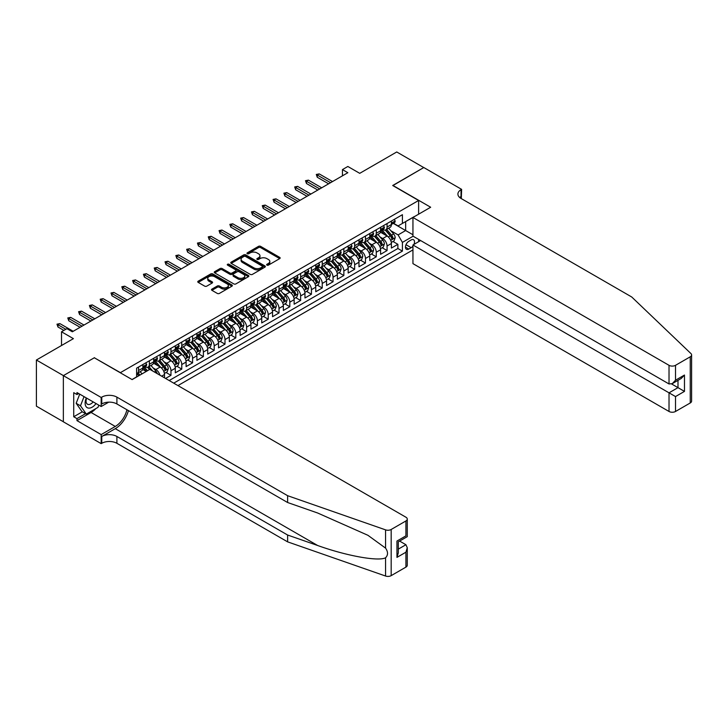 <?xml version="1.0" encoding="UTF-8"?>
<svg xmlns="http://www.w3.org/2000/svg" width="728" height="728" viewBox="0 0 728 728"><rect width="100%" height="100%" fill="white"/><g stroke="black" fill="none" stroke-linecap="round" stroke-linejoin="round"><path stroke-width="1.09" d="M266.949 265.119A1.046 0.61 0 0 0 268.441 265.119L279.707 258.613A1.502 0.864 0 0 0 280.144 258.003A1.502 0.864 0 0 0 279.707 257.384L260.615 246.364A1.502 0.864 0 0 0 258.495 246.364L247.229 252.871A1.046 0.61 0 0 0 248.712 253.726L250.168 252.889A4.796 2.776 0 0 1 256.957 252.889L258.549 253.808A4.796 2.776 0 0 1 259.951 255.765A4.796 2.776 0 0 1 258.549 257.721L257.093 258.567A1.046 0.61 0 0 0 258.577 259.423L260.033 258.586A4.796 2.776 0 0 1 266.821 258.586L268.414 259.496A4.796 2.776 0 0 1 269.815 261.461A4.796 2.776 0 0 1 268.414 263.418L266.949 264.264A1.046 0.61 0 0 0 266.949 265.119L266.949 264.264M211.939 289.107A1.502 0.864 0 0 0 211.493 289.717A1.502 0.864 0 0 0 211.939 290.326L217.29 293.42A1.502 0.864 0 0 0 219.41 293.42L231.923 286.195A1.502 0.864 0 0 0 232.369 285.585A1.502 0.864 0 0 0 231.923 284.976L212.84 273.946A1.502 0.864 0 0 0 210.72 273.946L198.198 281.172A1.502 0.864 0 0 0 197.761 281.791A1.502 0.864 0 0 0 198.198 282.4L204.668 286.131A1.502 0.864 0 0 0 206.788 286.131L212.148 283.046A1.502 0.864 0 0 0 212.585 282.428A1.502 0.864 0 0 0 212.148 281.818L208.936 279.971A4.013 2.321 0 0 1 207.762 278.333A4.013 2.321 0 0 1 210.237 276.185A4.013 2.321 0 0 1 214.614 276.695L227.181 283.947A4.013 2.321 0 0 1 228.355 285.585A4.013 2.321 0 0 1 225.88 287.724A4.013 2.321 0 0 1 221.503 287.223L219.41 286.013A1.502 0.864 0 0 0 217.29 286.013L211.939 289.107L211.939 290.326L217.29 287.26L217.29 286.013M94.476 357.858L120.411 372.645L418.618 200.473L392.692 185.504L423.751 167.567L396.742 151.97L359.732 173.337L347.848 166.475L342.451 169.597L347.848 172.709L72.327 331.786L66.921 328.665L61.525 331.786L61.525 345.509M94.476 357.675L63.409 375.612L36.4 360.014L73.41 338.647L61.525 331.786M250.277 274.383A1.502 0.864 0 0 0 252.398 274.383L264.91 267.158A1.502 0.864 0 0 0 265.347 266.539A1.502 0.864 0 0 0 264.91 265.929L245.818 254.909A1.502 0.864 0 0 0 243.698 254.909L231.186 262.135A1.502 0.864 0 0 0 230.749 262.744A1.502 0.864 0 0 0 231.186 263.354L250.277 274.383M227.946 265.347A1.046 0.61 0 0 1 229.011 265.493L229.011 264.246L248.421 275.448A1.502 0.864 0 0 1 248.858 276.067A1.502 0.864 0 0 1 248.421 276.676L235.908 283.902A1.502 0.864 0 0 1 233.779 283.902L214.696 272.882L214.696 271.653A1.502 0.864 0 0 0 214.25 272.263A1.502 0.864 0 0 0 214.696 272.882M214.696 271.653L220.047 268.559A1.502 0.864 0 0 1 222.167 268.559L229.912 273.036A1.502 0.864 0 0 0 232.032 273.036L235.59 270.98A1.502 0.864 0 0 0 236.027 270.37A1.502 0.864 0 0 0 235.59 269.76L227.527 265.101A1.046 0.61 0 0 1 229.011 264.246M63.354 421.74L36.4 406.179L36.4 360.014M165.575 378.451L170.971 375.329L166.057 372.49M163.937 361.725L166.648 363.29A6.115 3.531 60 0 1 170.971 370.77L175.293 368.277L175.293 372.836L181.782 369.087L176.868 366.248M174.747 355.482L177.459 357.048A6.115 3.531 60 0 1 181.782 364.537L186.104 362.044L186.104 366.594L192.583 362.853L187.669 360.014M185.549 349.249L188.261 350.814A6.115 3.531 60 0 1 192.583 358.294L196.906 355.801L196.906 360.36L203.385 356.611L198.471 353.772M196.351 343.006L199.072 344.572A6.115 3.531 60 0 1 203.385 352.061L207.708 349.567L207.708 354.117L214.196 350.377L209.282 347.538M207.162 336.773L209.873 338.338A6.115 3.531 60 0 1 214.196 345.818L218.518 343.325L218.518 347.884L224.998 344.135L220.084 341.296M217.963 330.53L220.675 332.095A6.115 3.531 60 0 1 224.998 339.585L229.32 337.091L229.32 341.641L235.808 337.901L230.885 335.062M228.765 324.297L231.486 325.862A6.115 3.531 60 0 1 235.808 333.342L240.122 330.849L240.122 335.408L246.61 331.659L241.696 328.819M239.576 318.054L242.287 319.619A6.115 3.531 60 0 1 246.61 327.109L250.933 324.615L250.933 329.165L257.412 325.425L252.498 322.586M250.377 311.821L253.089 313.386A6.115 3.531 60 0 1 257.412 320.866L261.734 318.373L261.734 322.932L268.223 319.183L263.299 316.343M261.188 305.578L263.9 307.143A6.115 3.531 60 0 1 268.223 314.632L272.545 312.139L272.545 316.689L279.024 312.949L274.11 310.11M271.99 299.344L274.702 300.91A6.115 3.531 60 0 1 279.024 308.39L283.347 305.897L283.347 310.456L289.826 306.706L284.912 303.867M282.792 293.102L285.503 294.667A6.115 3.531 60 0 1 289.826 302.156L294.148 299.663L294.148 304.213L300.637 300.473L295.714 297.634M293.602 286.868L296.314 288.434A6.115 3.531 60 0 1 300.637 295.914L304.959 293.42L304.959 297.979L311.438 294.23L306.524 291.391M304.404 280.626L307.116 282.191A6.115 3.531 60 0 1 311.438 289.68L315.761 287.187L315.761 291.737L322.24 287.997L317.326 285.158M315.206 274.392L317.918 275.957A6.115 3.531 60 0 1 322.24 283.438L326.563 280.944L326.563 285.503L333.051 281.754L328.128 278.915M326.017 268.15L328.728 269.715A6.115 3.531 60 0 1 333.051 277.204L337.373 274.711L337.373 279.261L343.853 275.521L338.939 272.681M336.818 261.916L339.53 263.481A6.115 3.531 60 0 1 343.853 270.962L348.175 268.468L348.175 273.027L354.654 269.278L349.74 266.439M347.62 255.674L350.332 257.239A6.115 3.531 60 0 1 354.654 264.728L358.977 262.235L358.977 266.785L365.465 263.045L360.542 260.205M358.431 249.44L361.143 251.005A6.115 3.531 60 0 1 365.465 258.486L369.788 255.992L369.788 260.542L376.267 256.802L371.353 253.963M369.233 243.198L371.944 244.763A6.115 3.531 60 0 1 376.267 252.252L380.589 249.759L380.589 254.309L387.069 250.569L387.069 246.009A6.115 3.531 -120 0 0 382.746 238.529L380.034 236.964M382.154 247.729L387.069 250.569M146.228 371.462L142.679 369.414M164.492 377.823L164.492 374.52A6.115 3.531 -120 0 0 160.169 367.03L153.49 363.172M159.914 375.184A6.115 3.531 60 0 0 155.847 369.524L153.135 367.959M175.293 368.277A6.115 3.531 -120 0 0 170.971 360.797L164.291 356.938M186.104 362.044A6.115 3.531 -120 0 0 181.782 354.554L175.093 350.696M196.906 355.801A6.115 3.531 -120 0 0 192.583 348.321L185.904 344.462M207.708 349.567A6.115 3.531 -120 0 0 203.385 342.078L196.706 338.22M218.518 343.325A6.115 3.531 -120 0 0 214.196 335.845L207.516 331.986M229.32 337.091A6.115 3.531 -120 0 0 224.998 329.602L218.318 325.744M240.122 330.849A6.115 3.531 -120 0 0 235.808 323.369L229.12 319.51M250.933 324.615A6.115 3.531 -120 0 0 246.61 317.126L239.931 313.267M261.734 318.373A6.115 3.531 -120 0 0 257.412 310.892L250.732 307.034M272.545 312.139A6.115 3.531 -120 0 0 268.223 304.65L261.534 300.791M283.347 305.897A6.115 3.531 -120 0 0 279.024 298.416L272.345 294.558M294.148 299.663A6.115 3.531 -120 0 0 289.826 292.174L283.147 288.315M304.959 293.42A6.115 3.531 -120 0 0 300.637 285.931L293.948 282.082M315.761 287.187A6.115 3.531 -120 0 0 311.438 279.698L304.759 275.839M326.563 280.944A6.115 3.531 -120 0 0 322.24 273.455L315.561 269.606M337.373 274.711A6.115 3.531 -120 0 0 333.051 267.221L326.362 263.363M348.175 268.468A6.115 3.531 -120 0 0 343.853 260.979L337.173 257.13M358.977 262.235A6.115 3.531 -120 0 0 354.654 254.745L347.975 250.887M369.788 255.992A6.115 3.531 -120 0 0 365.465 248.503L358.777 244.644M380.589 249.759A6.115 3.531 -120 0 0 376.267 242.269L369.587 238.411M413.932 244.417A4.741 2.739 120 0 0 413.531 239.73A4.741 2.739 120 0 0 411.165 239.958L408.79 241.332A4.741 2.739 120 0 0 405.696 245.509A4.741 2.739 120 0 0 406.424 249.304A4.741 2.739 120 0 0 408.79 249.067L411.165 247.693A4.741 2.739 120 0 0 412.949 246.073M177.941 385.594L412.949 249.913M418.618 200.473L418.618 214.196M418.618 239.403L418.618 241.705M173.728 383.156L402.411 251.124L402.411 242.397L398.098 234.907L390.845 230.721M132.023 379.543L136.618 376.886L136.618 368.15L402.411 214.696L402.411 223.432L414.305 216.689M413.113 236.218L402.411 242.397M144.99 366.748L145.045 366.785A6.115 3.531 60 0 0 148.102 367.085L152.425 364.591A6.115 3.531 -120 0 0 153.69 361.789L153.69 358.294M155.792 360.515L155.847 360.542A6.115 3.531 60 0 0 158.904 360.842L163.227 358.349A6.115 3.531 -120 0 0 164.492 355.555L164.492 352.061M166.594 354.272L166.648 354.309A6.115 3.531 60 0 0 169.706 354.609L174.028 352.115A6.115 3.531 -120 0 0 175.293 349.313L175.293 345.818M177.404 348.039L177.459 348.066A6.115 3.531 60 0 0 180.517 348.366L184.839 345.873A6.115 3.531 -120 0 0 186.104 343.079L186.104 339.585M188.206 341.796L188.261 341.832A6.115 3.531 60 0 0 191.318 342.133L195.641 339.639A6.115 3.531 -120 0 0 196.906 336.837L196.906 333.342M199.008 335.562L199.072 335.59A6.115 3.531 60 0 0 202.12 335.89L206.443 333.397A6.115 3.531 -120 0 0 207.708 330.603L207.708 327.109M209.819 329.32L209.873 329.356A6.115 3.531 60 0 0 212.931 329.657L217.253 327.163A6.115 3.531 -120 0 0 218.518 324.36L218.518 320.866M220.62 323.086L220.675 323.114A6.115 3.531 60 0 0 223.733 323.414L228.055 320.921A6.115 3.531 -120 0 0 229.32 318.127L229.32 314.632M231.422 316.844L231.486 316.88A6.115 3.531 60 0 0 234.534 317.18L238.857 314.687A6.115 3.531 -120 0 0 240.122 311.884L240.122 308.39M242.233 310.61L242.287 310.638A6.115 3.531 60 0 0 245.345 310.938L249.668 308.445A6.115 3.531 -120 0 0 250.933 305.651L250.933 302.156M253.035 304.368L253.089 304.404A6.115 3.531 60 0 0 256.147 304.704L260.469 302.211A6.115 3.531 -120 0 0 261.734 299.408L261.734 295.914M263.836 298.125L263.9 298.161A6.115 3.531 60 0 0 266.949 298.462L271.271 295.968A6.115 3.531 -120 0 0 272.545 293.175L272.545 289.68M274.647 291.892L274.702 291.928A6.115 3.531 60 0 0 277.759 292.228L282.082 289.735A6.115 3.531 -120 0 0 283.347 286.932L283.347 283.438M285.449 285.649L285.503 285.685A6.115 3.531 60 0 0 288.561 285.986L292.884 283.492A6.115 3.531 -120 0 0 294.148 280.699L294.148 277.204M296.251 279.416L296.314 279.452A6.115 3.531 60 0 0 299.372 279.752L303.685 277.259A6.115 3.531 -120 0 0 304.959 274.456L304.959 270.962M307.061 273.173L307.116 273.209A6.115 3.531 60 0 0 310.174 273.51L314.496 271.016A6.115 3.531 -120 0 0 315.761 268.223L315.761 264.728M317.863 266.939L317.918 266.976A6.115 3.531 60 0 0 320.975 267.276L325.298 264.783A6.115 3.531 -120 0 0 326.563 261.98L326.563 258.486M328.674 260.697L328.728 260.733A6.115 3.531 60 0 0 331.786 261.034L336.109 258.54A6.115 3.531 -120 0 0 337.373 255.746L337.373 252.252M339.476 254.463L339.53 254.5A6.115 3.531 60 0 0 342.588 254.8L346.91 252.307A6.115 3.531 -120 0 0 348.175 249.504L348.175 246.009M350.277 248.221L350.332 248.257A6.115 3.531 60 0 0 353.389 248.557L357.712 246.064A6.115 3.531 -120 0 0 358.977 243.27L358.977 239.776M361.088 241.987L361.143 242.014A6.115 3.531 60 0 0 364.2 242.324L368.523 239.831A6.115 3.531 -120 0 0 369.788 237.028L369.788 233.533M371.89 235.745L371.944 235.781A6.115 3.531 60 0 0 375.002 236.081L379.324 233.588A6.115 3.531 -120 0 0 380.589 230.794L380.589 227.3M169.196 380.535L397.879 248.503L397.879 244.326L391.391 248.066L391.391 243.516A6.115 3.531 -120 0 0 387.069 236.027L380.389 232.168M382.691 229.511L382.746 229.538A6.115 3.531 -120 0 0 385.804 229.848A6.115 3.531 -120 0 0 387.069 227.045L387.069 223.551M385.804 229.848L390.126 227.354A6.115 3.531 -120 0 0 391.391 224.552L391.391 221.057M138.557 367.03L138.557 370.525A6.115 3.531 60 0 1 137.292 373.318A6.115 3.531 60 0 1 136.618 373.573M137.292 373.318L141.614 370.825A6.115 3.531 -120 0 0 142.879 368.031L142.879 364.537M149.367 360.797L149.367 364.282A6.115 3.531 60 0 1 148.102 367.085M160.169 354.554L160.169 358.049A6.115 3.531 60 0 1 158.904 360.842M170.971 348.321L170.971 351.806A6.115 3.531 60 0 1 169.706 354.609M181.782 342.078L181.782 345.572A6.115 3.531 60 0 1 180.517 348.366M192.583 335.845L192.583 339.33A6.115 3.531 60 0 1 191.318 342.133M203.385 329.602L203.385 333.096A6.115 3.531 60 0 1 202.12 335.89M214.196 323.369L214.196 326.854A6.115 3.531 60 0 1 212.931 329.657M224.998 317.126L224.998 320.62A6.115 3.531 60 0 1 223.733 323.414M235.808 310.883L235.808 314.378A6.115 3.531 60 0 1 234.534 317.18M246.61 304.65L246.61 308.144A6.115 3.531 60 0 1 245.345 310.938M257.412 298.407L257.412 301.902A6.115 3.531 60 0 1 256.147 304.704M268.223 292.174L268.223 295.668A6.115 3.531 60 0 1 266.949 298.462M279.024 285.931L279.024 289.425A6.115 3.531 60 0 1 277.759 292.228M289.826 279.698L289.826 283.192A6.115 3.531 60 0 1 288.561 285.986M300.637 273.455L300.637 276.949A6.115 3.531 60 0 1 299.372 279.752M311.438 267.221L311.438 270.716A6.115 3.531 60 0 1 310.174 273.51M322.24 260.979L322.24 264.473A6.115 3.531 60 0 1 320.975 267.276M333.051 254.745L333.051 258.24A6.115 3.531 60 0 1 331.786 261.034M343.853 248.503L343.853 251.997A6.115 3.531 60 0 1 342.588 254.8M354.654 242.269L354.654 245.764A6.115 3.531 60 0 1 353.389 248.557M365.465 236.027L365.465 239.521A6.115 3.531 60 0 1 364.2 242.324M376.267 229.793L376.267 233.288A6.115 3.531 60 0 1 375.002 236.081M376.267 252.252L376.267 256.802M365.465 258.486L365.465 263.045M354.654 264.728L354.654 269.278M343.853 270.962L343.853 275.521M333.051 277.204L333.051 281.754M322.24 283.438L322.24 287.997M311.438 289.68L311.438 294.23M300.637 295.914L300.637 300.473M289.826 302.156L289.826 306.706M279.024 308.39L279.024 312.949M268.223 314.632L268.223 319.183M257.412 320.866L257.412 325.425M246.61 327.109L246.61 331.659M235.808 333.342L235.808 337.901M224.998 339.585L224.998 344.135M214.196 345.818L214.196 350.377M203.385 352.061L203.385 356.611M192.583 358.294L192.583 362.853M181.782 364.537L181.782 369.087M170.971 370.77L170.971 375.329M398.098 234.907L405.66 230.539L405.66 221.558L414.305 216.571M393.284 223.396L412.949 234.753M393.502 223.268L398.098 225.926L402.411 223.432M342.451 169.597L342.451 175.83M392.965 241.487L397.879 244.326M397.879 248.503L402.411 251.124M267.376 265.265L268.414 264.664A4.796 2.776 0 0 0 269.815 262.708L269.815 261.461M259.951 255.765L259.951 257.011A4.796 2.776 0 0 1 258.549 258.968L257.512 259.568M279.707 257.384L279.707 258.613L260.615 247.611A1.502 0.864 0 0 0 258.495 247.611L247.647 253.881M264.91 265.929L264.91 267.158L245.818 256.156A1.502 0.864 0 0 0 243.698 256.156L231.204 263.372L231.186 262.135M262.262 266.967A1.046 0.61 0 0 0 262.262 266.111L245.5 256.438A1.046 0.61 0 0 0 244.016 256.438L242.479 257.33A4.796 2.776 0 0 0 241.077 259.286A4.796 2.776 0 0 0 242.479 261.243L253.936 267.859A4.796 2.776 0 0 0 260.724 267.859L262.262 266.967L262.262 268.213A1.046 0.61 0 0 0 262.571 267.786L262.571 266.539M241.077 259.286L241.077 260.533A4.796 2.776 0 0 0 242.479 262.49L242.479 261.243M262.262 268.213L260.724 269.105A4.796 2.776 0 0 1 253.936 269.105L242.479 262.49M214.714 272.891L220.047 269.806L220.047 268.559M236.027 270.37L236.027 271.617A1.502 0.864 0 0 1 235.59 272.226L232.032 274.283A1.502 0.864 0 0 1 229.912 274.283L222.167 269.806A1.502 0.864 0 0 0 220.047 269.806M229.011 265.493L248.403 276.686M237.947 277.668A4.013 2.321 0 0 0 242.315 278.169A4.013 2.321 0 0 0 244.799 276.03A4.013 2.321 0 0 0 243.616 274.392L239.194 271.835A1.502 0.864 0 0 0 237.073 271.835L233.515 273.892A1.502 0.864 0 0 0 233.078 274.501A1.502 0.864 0 0 0 233.515 275.111L237.947 277.668L237.947 278.915A4.013 2.321 0 0 0 242.315 279.425A4.013 2.321 0 0 0 244.799 277.277L244.799 276.03M233.078 274.501L233.078 275.748A1.502 0.864 0 0 0 233.515 276.358L233.515 275.111M237.947 278.915L233.515 276.358M228.355 285.585L228.355 286.832A4.013 2.321 0 0 1 225.88 288.971A4.013 2.321 0 0 1 221.503 288.47L219.41 287.26A1.502 0.864 0 0 0 217.29 287.26M207.762 278.333L207.762 279.579A4.013 2.321 0 0 0 208.936 281.217L208.936 279.971M212.13 283.055L208.936 281.217M231.923 284.976L231.923 286.195L212.84 275.202A1.502 0.864 0 0 0 210.72 275.202L198.225 282.409M391.3 242.442L394.094 240.831L395.177 237.71A4.05 2.339 -120 0 0 393.602 233.916L388.661 228.201M387.669 236.427L382.027 229.893M384.466 234.525L381.19 230.731A9.701 5.606 -120 0 0 380.89 230.394M385.258 230.066L390.254 235.845A4.05 2.339 60 0 1 391.691 238.638C392.301 239.448 392.738 239.203 392.993 237.883A4.05 2.339 -120 0 0 391.546 235.099L386.614 229.384M385.549 229.975L390.918 236.181A2.066 1.192 60 0 1 391.436 236.991L392.993 237.883M391.691 238.638L391.992 239.112M394.257 219.401L395.177 220.994A4.05 2.339 60 0 1 394.339 222.786L392.283 223.969A4.05 2.339 -120 0 0 392.993 223.041L392.902 222.677M391.528 224.16L391.546 224.16A4.05 2.339 -120 0 0 392.283 223.969M392.465 222.741L392.993 223.041L391.691 223.787A4.05 2.339 60 0 1 391.391 224.361M330.567 182.692L317.272 175.02L317.272 177.268L316.298 174.456L317.272 175.02L319.219 173.901L332.505 181.572M317.272 177.268L328.619 183.82M316.298 174.456L319.219 173.901M86.314 397.934A9.928 5.733 120 0 0 88.643 408.117A9.928 5.733 120 0 0 96.05 403.558M86.641 398.125A6.798 3.922 120 0 0 87.478 404.213A6.798 3.922 120 0 0 88.47 404.522A6.798 3.922 120 0 0 93.157 401.892M98.835 405.168L97.989 407.361L86.323 414.096L82 411.602L76.167 403.303L79.725 394.13M86.323 414.096L80.49 405.796L84.048 396.633M76.167 403.303L80.49 405.796M420.62 240.549L412.949 244.981L412.949 263.636L669.023 411.475L669.023 392.829L677.995 387.651L677.995 380.344M412.949 244.981L675.511 396.569L675.511 411.475L690.253 402.966L690.253 356.802A4.586 2.648 0 0 0 691.6 354.927A4.586 2.648 0 0 0 690.936 353.562L631.749 297.006L461.033 198.444A10.693 6.179 180 0 1 457.903 194.076A10.693 6.179 180 0 1 461.033 189.708L461.625 189.371L423.805 167.531L392.856 185.594M392.856 185.403L430.667 207.243L412.949 217.472L669.023 365.32A4.586 2.648 0 0 0 675.511 365.32L690.253 356.802M461.625 189.371L461.306 198.598M412.949 217.472L412.949 236.127L669.023 383.965L669.023 365.32M691.6 354.927L691.6 401.092A4.586 2.648 180 0 1 690.253 402.966M675.511 411.475A4.586 2.648 180 0 1 669.023 411.475M459.686 197.497A10.693 6.179 180 0 1 461.033 196.542L461.033 189.708M671.616 383.965L684.475 391.391L675.511 396.569M675.511 365.32L675.511 380.225L672.272 383.647L669.023 383.965M675.511 380.225L684.475 375.047L681.235 378.469L672.272 383.647M405.924 567.121L405.924 552.206L407.271 547.693L407.271 565.246A4.586 2.648 180 0 1 405.924 567.121L391.182 575.639A4.586 2.648 180 0 1 385.567 576.03L287.615 541.86L287.615 535.025L116.899 436.463A10.693 6.179 -0 0 0 101.765 436.463L115.279 428.665A19.902 11.493 120 0 0 128.428 410.619M287.615 535.025L317.645 545.5C346.355 555.846 378.424 561.643 385.567 557.775C388.17 555.109 388.17 551.888 385.567 548.12L367.94 535.308L317.645 513.003L287.615 502.52L116.899 403.958A10.693 6.179 -0 0 0 101.765 403.958L101.765 397.133L101.174 397.47L63.354 375.639L94.312 357.767L132.132 379.597L149.85 369.369L405.924 517.217A4.586 2.648 -0 0 1 407.271 519.082A4.586 2.648 -0 0 1 405.924 520.957L391.182 529.474L391.182 575.639M287.615 541.86L116.899 443.297A10.693 6.179 -0 0 0 101.765 443.297L101.174 443.634L63.354 421.803L63.354 375.639M287.615 502.52L287.615 495.695L116.899 397.133A10.693 6.179 -0 0 0 101.765 397.133M385.567 548.12L385.567 529.866L287.615 495.695M95.841 408.599A17.19 9.928 -60 0 1 91.073 412.476L76.968 420.62L76.968 418.618L85.567 413.659M78.697 393.548L76.968 394.54L73.728 392.674L73.728 416.753L76.968 418.618M76.968 394.54L76.968 392.547L101.174 406.515L101.174 397.47M101.174 443.634L101.174 434.589L115.279 426.453A17.19 9.928 120 0 0 126.918 409.746M76.968 420.62L101.174 434.589M399.599 541.068L405.924 544.726L407.271 547.693M108.718 402.165L101.174 406.515M385.567 529.866A4.586 2.648 -0 0 0 391.182 529.474M73.728 416.753L82.319 411.793M405.924 552.206L396.96 557.384L398.298 552.87L398.298 541.823L407.271 536.645L407.271 519.082M396.96 557.384L396.96 541.04C398.707 542.051 398.707 542.051 396.96 541.04L405.924 535.863C407.68 536.873 407.68 536.873 405.924 535.863L405.924 520.957M380.498 248.685L383.292 247.074L384.375 243.953A4.05 2.339 -120 0 0 382.791 240.149L377.859 234.434M376.867 242.661L371.225 236.127M373.655 240.759L370.379 236.973A9.701 5.606 -120 0 0 370.079 236.636M374.447 236.3L379.443 242.087A4.05 2.339 60 0 1 380.89 244.872C381.499 245.691 381.927 245.436 382.182 244.126A4.05 2.339 -120 0 0 380.744 241.332L375.803 235.617M374.747 236.209L380.107 242.424A2.066 1.192 60 0 1 380.626 243.225L382.182 244.126M380.89 244.872L381.181 245.354M369.697 254.918L372.49 253.308L373.564 250.186A4.05 2.339 -120 0 0 371.99 246.392L367.049 240.677M366.066 248.903L360.424 242.369M362.853 247.001L359.577 243.207A9.701 5.606 -120 0 0 359.277 242.87M363.645 242.542L368.641 248.321A4.05 2.339 60 0 1 370.079 251.114C370.689 251.924 371.125 251.679 371.38 250.359A4.05 2.339 -120 0 0 369.933 247.575L365.001 241.86M363.936 242.451L369.305 248.657A2.066 1.192 60 0 1 369.824 249.467L371.38 250.359M370.079 251.114L370.379 251.588M358.886 261.161L361.68 259.55L362.762 256.429A4.05 2.339 -120 0 0 361.188 252.625L356.247 246.91M355.255 255.137L349.613 248.603M352.052 253.235L348.776 249.449A9.701 5.606 -120 0 0 348.475 249.113M352.843 248.776L357.83 254.563A4.05 2.339 60 0 1 359.277 257.348C359.887 258.167 360.315 257.912 360.578 256.602A4.05 2.339 -120 0 0 359.132 253.808L354.19 248.093M353.135 248.685L358.504 254.9A2.066 1.192 60 0 1 359.022 255.701L360.578 256.602M359.277 257.348L359.568 257.83M348.084 267.394L350.878 265.784L351.952 262.671A4.05 2.339 -120 0 0 350.377 258.868L345.445 253.153M344.453 261.379L338.811 254.846M341.241 259.477L337.965 255.683A9.701 5.606 -120 0 0 337.665 255.346M342.033 255.018L347.029 260.797A4.05 2.339 60 0 1 348.475 263.591C349.085 264.401 349.513 264.155 349.768 262.835A4.05 2.339 -120 0 0 348.33 260.051L343.389 254.336M342.333 254.927L347.693 261.134A2.066 1.192 60 0 1 348.212 261.944L349.768 262.835M348.475 263.591L348.767 264.073M383.456 225.644L384.375 227.236A4.05 2.339 60 0 1 383.529 229.029L381.481 230.212A4.05 2.339 -120 0 0 382.182 229.274L382.1 228.92M380.726 230.403L380.744 230.403A4.05 2.339 -120 0 0 381.481 230.212M381.663 228.974L382.182 229.274L380.89 230.03A4.05 2.339 60 0 1 380.589 230.603M319.756 188.934L306.47 181.263L306.47 183.502L305.496 180.699L306.47 181.263L308.417 180.135L321.703 187.806M306.47 183.502L317.808 190.054M305.496 180.699L308.417 180.135M372.645 231.886L373.564 233.47A4.05 2.339 60 0 1 372.727 235.262L370.67 236.445A4.05 2.339 -120 0 0 371.38 235.517L371.298 235.153M369.924 236.636L369.933 236.636A4.05 2.339 -120 0 0 370.67 236.445M370.861 235.217L371.38 235.517L370.079 236.263A4.05 2.339 60 0 1 369.788 236.846M308.954 195.168L295.659 187.496L295.659 189.744L294.694 186.932L295.659 187.496L297.606 186.377L310.901 194.048M295.659 189.744L307.007 196.296M294.694 186.932L297.606 186.377M361.843 238.12L362.762 239.712A4.05 2.339 60 0 1 361.925 241.505L359.869 242.688A4.05 2.339 -120 0 0 360.578 241.751L360.487 241.396M359.113 242.879L359.132 242.879A4.05 2.339 -120 0 0 359.869 242.688M360.051 241.45L360.578 241.751L359.277 242.506A4.05 2.339 60 0 1 358.977 243.079M298.152 201.41L284.857 193.739L284.857 195.978L283.884 193.175L284.857 193.739L286.805 192.611L300.091 200.282M284.857 195.978L296.205 202.53M283.884 193.175L286.805 192.611M351.042 244.362L351.952 245.946A4.05 2.339 60 0 1 351.114 247.738L349.067 248.921A4.05 2.339 -120 0 0 349.768 247.993L349.686 247.629M348.312 249.113L348.33 249.113A4.05 2.339 -120 0 0 349.067 248.921M349.249 247.693L349.768 247.993L348.475 248.739A4.05 2.339 60 0 1 348.175 249.322M287.342 207.644L274.056 199.972L274.056 202.22L273.082 199.408L274.056 199.972L275.994 198.853L289.289 206.524M274.056 202.22L285.394 208.772M273.082 199.408L275.994 198.853M337.282 273.637L340.067 272.026L341.15 268.905A4.05 2.339 -120 0 0 339.576 265.101L334.634 259.386M333.651 267.613L328.01 261.088M330.439 265.711L327.163 261.925A9.701 5.606 -120 0 0 326.863 261.589M331.231 261.252L336.227 267.039A4.05 2.339 60 0 1 337.665 269.824C338.274 270.643 338.711 270.388 338.966 269.078A4.05 2.339 -120 0 0 337.519 266.284L332.587 260.569M331.522 261.161L336.891 267.376A2.066 1.192 60 0 1 337.41 268.177L338.966 269.078M337.665 269.824L337.965 270.306M340.231 250.596L341.15 252.188A4.05 2.339 60 0 1 340.313 253.981L338.256 255.164A4.05 2.339 -120 0 0 338.966 254.227L338.884 253.872M337.501 255.355L337.519 255.355A4.05 2.339 -120 0 0 338.256 255.164M338.438 253.926L338.966 254.227L337.665 254.982A4.05 2.339 60 0 1 337.373 255.555M276.54 213.886L263.245 206.215L263.245 208.454L262.28 205.651L263.245 206.215L265.192 205.087L278.487 212.758M263.245 208.454L274.593 215.006M262.28 205.651L265.192 205.087M326.472 279.87L329.265 278.26L330.348 275.148A4.05 2.339 -120 0 0 328.774 271.344L323.833 265.629M322.841 273.855L317.199 267.322M319.628 271.954L316.361 268.159A9.701 5.606 -120 0 0 316.061 267.822M320.429 267.495L325.416 273.273A4.05 2.339 60 0 1 326.863 276.067C327.473 276.877 327.9 276.631 328.164 275.321A4.05 2.339 -120 0 0 326.717 272.527L321.776 266.812M320.72 267.404L326.089 273.61A2.066 1.192 60 0 1 326.608 274.42L328.164 275.321M326.863 276.067L327.154 276.549M329.429 256.838L330.348 258.422A4.05 2.339 60 0 1 329.511 260.214L327.454 261.398A4.05 2.339 -120 0 0 328.164 260.469L328.073 260.105M326.699 261.589L326.717 261.589A4.05 2.339 -120 0 0 327.454 261.398M327.636 260.169L328.164 260.469L326.863 261.216A4.05 2.339 60 0 1 326.563 261.798M265.729 220.12L252.443 212.449L252.443 214.696L251.469 211.884L252.443 212.449L254.391 211.329L267.676 219.001M252.443 214.696L263.791 221.248M251.469 211.884L254.391 211.329M315.67 286.113L318.464 284.502L319.537 281.381A4.05 2.339 -120 0 0 317.963 277.577L313.031 271.863M312.039 280.089L306.397 273.564M308.827 278.187L305.551 274.401A9.701 5.606 -120 0 0 305.25 274.065M309.618 273.728L314.614 279.516A4.05 2.339 60 0 1 316.061 282.3C316.671 283.119 317.099 282.864 317.353 281.554A4.05 2.339 -120 0 0 315.916 278.76L310.974 273.046M309.919 273.637L315.279 279.852A2.066 1.192 60 0 1 315.797 280.653L317.353 281.554M316.061 282.3L316.352 282.783M318.627 263.072L319.537 264.664A4.05 2.339 60 0 1 318.7 266.457L316.653 267.64A4.05 2.339 -120 0 0 317.353 266.703L317.272 266.348M315.897 267.831L315.916 267.831A4.05 2.339 -120 0 0 316.653 267.64M316.835 266.403L317.353 266.703L316.061 267.458A4.05 2.339 60 0 1 315.761 268.031M254.927 226.363L241.641 218.691L241.641 220.93L240.668 218.127L241.641 218.691L243.58 217.563L256.875 225.234M241.641 220.93L252.98 227.482M240.668 218.127L243.58 217.563M304.868 292.347L307.653 290.736L308.736 287.624A4.05 2.339 -120 0 0 307.161 283.82L302.22 278.105M301.237 286.332L295.595 279.798M298.025 284.43L294.749 280.635A9.701 5.606 -120 0 0 294.449 280.298M298.817 279.971L303.813 285.749A4.05 2.339 60 0 1 305.25 288.543C305.86 289.353 306.297 289.107 306.552 287.797A4.05 2.339 -120 0 0 305.105 285.003L300.173 279.288M299.108 279.88L304.477 286.086A2.066 1.192 60 0 1 304.996 286.896L306.552 287.797M305.25 288.543L305.551 289.025M307.817 269.315L308.736 270.898A4.05 2.339 60 0 1 307.899 272.691L305.842 273.874A4.05 2.339 -120 0 0 306.552 272.945L306.461 272.591M305.087 274.065L305.105 274.065A4.05 2.339 -120 0 0 305.842 273.874M306.024 272.645L306.552 272.945L305.25 273.692A4.05 2.339 60 0 1 304.959 274.274M244.126 232.596L230.831 224.925L230.831 227.172L229.857 224.361L230.831 224.925L232.778 223.805L246.073 231.477M230.831 227.172L242.178 233.724M229.857 224.361L232.778 223.805M294.057 298.589L296.851 296.979L297.934 293.857A4.05 2.339 -120 0 0 296.351 290.053L291.418 284.339M290.426 292.565L284.784 286.04M287.214 290.663L283.947 286.877A9.701 5.606 -120 0 0 283.647 286.541M288.015 286.204L293.002 291.992A4.05 2.339 60 0 1 294.449 294.776C295.058 295.595 295.486 295.341 295.75 294.03A4.05 2.339 -120 0 0 294.303 291.245L289.362 285.522M288.306 286.113L293.675 292.328A2.066 1.192 60 0 1 294.194 293.129L295.75 294.03M294.449 294.776L294.74 295.259M297.015 275.548L297.934 277.141A4.05 2.339 60 0 1 297.097 278.933L295.04 280.116A4.05 2.339 -120 0 0 295.75 279.188L295.659 278.824M294.285 280.307L294.303 280.307A4.05 2.339 -120 0 0 295.04 280.116M295.222 278.879L295.75 279.188L294.449 279.934A4.05 2.339 60 0 1 294.148 280.507M233.315 238.839L220.029 231.167L220.029 233.406L219.055 230.603L220.029 231.167L221.976 230.039L235.262 237.71M220.029 233.406L231.377 239.958M219.055 230.603L221.976 230.039M283.256 304.832L286.049 303.212L287.123 300.1A4.05 2.339 -120 0 0 285.549 296.296L280.617 290.581M279.625 298.808L273.983 292.274M276.413 296.906L273.137 293.111A9.701 5.606 -120 0 0 272.836 292.774M277.204 292.447L282.2 298.225A4.05 2.339 60 0 1 283.647 301.019C284.257 301.829 284.684 301.583 284.939 300.273A4.05 2.339 -120 0 0 283.501 297.479L278.56 291.764M277.505 292.356L282.864 298.562A2.066 1.192 60 0 1 283.383 299.372L284.939 300.273M283.647 301.019L283.938 301.501M286.213 281.791L287.123 283.374A4.05 2.339 60 0 1 286.286 285.167L284.239 286.359A4.05 2.339 -120 0 0 284.939 285.421L284.857 285.067M283.483 286.541L283.501 286.541A4.05 2.339 -120 0 0 284.239 286.359M284.421 285.121L284.939 285.421L283.647 286.168A4.05 2.339 60 0 1 283.347 286.75M222.513 245.072L209.227 237.401L209.227 239.649L208.254 236.846L209.227 237.401L211.166 236.281L224.461 243.953M209.227 239.649L220.566 246.201M208.254 236.846L211.166 236.281M272.454 311.065L275.239 309.455L276.322 306.333A4.05 2.339 -120 0 0 274.747 302.529L269.806 296.815M268.823 305.041L263.181 298.516M265.611 303.139L262.335 299.354A9.701 5.606 -120 0 0 262.034 299.017M266.403 298.68L271.398 304.468A4.05 2.339 60 0 1 272.836 307.252C273.446 308.071 273.883 307.817 274.137 306.506A4.05 2.339 -120 0 0 272.691 303.722L267.758 297.998M266.694 298.589L272.063 304.805A2.066 1.192 60 0 1 272.581 305.605L274.137 306.506M272.836 307.252L273.137 307.735M275.402 288.024L276.322 289.617A4.05 2.339 60 0 1 275.484 291.409L273.428 292.592A4.05 2.339 -120 0 0 274.137 291.664L274.046 291.3M272.672 292.783L272.691 292.783A4.05 2.339 -120 0 0 273.428 292.592M273.61 291.355L274.137 291.664L272.836 292.41A4.05 2.339 60 0 1 272.545 292.984M211.712 251.315L198.416 243.643L198.416 245.882L197.443 243.079L198.416 243.643L200.364 242.515L213.65 250.186M198.416 245.882L209.764 252.434M197.443 243.079L200.364 242.515M261.643 317.308L264.437 315.688L265.52 312.576A4.05 2.339 -120 0 0 263.936 308.772L259.004 303.057M258.012 311.284L252.37 304.75M254.8 309.382L251.533 305.587A9.701 5.606 -120 0 0 251.224 305.25M255.601 304.923L260.588 310.701A4.05 2.339 60 0 1 262.034 313.495C262.644 314.305 263.072 314.059 263.327 312.749A4.05 2.339 -120 0 0 261.889 309.955L256.948 304.24M255.892 304.832L261.252 311.038A2.066 1.192 60 0 1 261.78 311.848L263.327 312.749M262.034 313.495L262.326 313.977M264.601 294.267L265.52 295.85A4.05 2.339 60 0 1 264.683 297.643L262.626 298.835A4.05 2.339 -120 0 0 263.327 297.898L263.245 297.543M261.871 299.017L261.889 299.017A4.05 2.339 -120 0 0 262.626 298.835M262.808 297.597L263.327 297.898L262.034 298.644A4.05 2.339 60 0 1 261.734 299.226M200.901 257.548L187.615 249.877L187.615 252.125L186.641 249.322L187.615 249.877L189.562 248.758L202.848 256.429M187.615 252.125L198.962 258.677M186.641 249.322L189.562 248.758M250.841 323.541L253.635 321.931L254.709 318.809A4.05 2.339 -120 0 0 253.135 315.006L248.203 309.291M247.211 317.517L241.569 310.993M243.998 315.615L240.722 311.83A9.701 5.606 -120 0 0 240.422 311.493M244.79 311.165L249.786 316.944A4.05 2.339 60 0 1 251.233 319.729C251.843 320.548 252.27 320.293 252.525 318.982A4.05 2.339 -120 0 0 251.078 316.198L246.146 310.474M245.09 311.065L250.45 317.281A2.066 1.192 60 0 1 250.969 318.081L252.525 318.982M251.233 319.729L251.524 320.211M253.79 300.5L254.709 302.093A4.05 2.339 60 0 1 253.872 303.885L251.824 305.068A4.05 2.339 -120 0 0 252.525 304.14L252.443 303.776M251.069 305.26L251.078 305.26A4.05 2.339 -120 0 0 251.824 305.068M252.006 303.831L252.525 304.14L251.233 304.886A4.05 2.339 60 0 1 250.933 305.46M190.099 263.791L176.813 256.12L176.813 258.367L175.839 255.555L176.813 256.12L178.751 254.991L192.046 262.671M176.813 258.367L188.152 264.91M175.839 255.555L178.751 254.991M240.031 329.784L242.824 328.164L243.907 325.052A4.05 2.339 -120 0 0 242.333 321.248L237.392 315.533M236.409 323.76L230.758 317.226M233.197 321.858L229.921 318.063A9.701 5.606 -120 0 0 229.62 317.726M233.988 317.399L238.984 323.177A4.05 2.339 60 0 1 240.422 325.971C241.032 326.781 241.469 326.535 241.723 325.225A4.05 2.339 -120 0 0 240.276 322.431L235.344 316.716M234.279 317.308L239.649 323.514A2.066 1.192 60 0 1 240.167 324.324L241.723 325.225M240.422 325.971L240.722 326.453M242.988 306.743L243.907 308.326A4.05 2.339 60 0 1 243.07 310.119L241.014 311.311A4.05 2.339 -120 0 0 241.723 310.374L241.632 310.019M240.258 311.493L240.276 311.493A4.05 2.339 -120 0 0 241.014 311.311M241.196 310.073L241.723 310.374L240.422 311.12A4.05 2.339 60 0 1 240.122 311.702M179.297 270.024L166.002 262.353L166.002 264.601L165.029 261.798L166.002 262.353L167.95 261.234L181.236 268.905M166.002 264.601L177.35 271.153M165.029 261.798L167.95 261.234M229.229 336.017L232.023 334.407L233.106 331.286A4.05 2.339 -120 0 0 231.522 327.482L226.59 321.767M225.598 329.993L219.956 323.469M222.386 328.091L219.11 324.306A9.701 5.606 -120 0 0 218.809 323.969M223.187 323.642L228.173 329.42A4.05 2.339 60 0 1 229.62 332.205C230.23 333.024 230.658 332.769 230.912 331.458A4.05 2.339 -120 0 0 229.475 328.674L224.533 322.95M223.478 323.541L228.838 329.757A2.066 1.192 60 0 1 229.366 330.558L230.912 331.458M229.62 332.205L229.912 332.687M232.187 312.976L233.106 314.569A4.05 2.339 60 0 1 232.268 316.361L230.212 317.545A4.05 2.339 -120 0 0 230.912 316.616L230.831 316.252M229.457 317.736L229.475 317.736A4.05 2.339 -120 0 0 230.212 317.545M230.394 316.307L230.912 316.616L229.62 317.363A4.05 2.339 60 0 1 229.32 317.936M168.487 276.267L155.201 268.596L155.201 270.843L154.227 268.031L155.201 268.596L157.148 267.467L170.434 275.148M155.201 270.843L166.548 277.386M154.227 268.031L157.148 267.467M218.427 342.26L221.221 340.64L222.295 337.528A4.05 2.339 -120 0 0 220.721 333.724L215.788 328.01M214.796 336.236L209.154 329.702M211.584 334.334L208.308 330.539A9.701 5.606 -120 0 0 208.008 330.203M212.376 329.875L217.372 335.654A4.05 2.339 60 0 1 218.819 338.447C219.419 339.257 219.856 339.011 220.111 337.701A4.05 2.339 -120 0 0 218.664 334.907L213.732 329.192M212.667 329.784L218.036 335.99A2.066 1.192 60 0 1 218.555 336.8L220.111 337.701M218.819 338.447L219.11 338.93M221.376 319.219L222.295 320.802A4.05 2.339 60 0 1 221.458 322.595L219.41 323.787A4.05 2.339 -120 0 0 220.111 322.85L220.029 322.495M218.655 323.969L218.664 323.969A4.05 2.339 -120 0 0 219.41 323.787M219.592 322.55L220.111 322.85L218.819 323.596A4.05 2.339 60 0 1 218.518 324.178M157.685 282.5L144.399 274.829L144.399 277.077L143.425 274.274L144.399 274.829L146.337 273.71L159.632 281.381M144.399 277.077L155.737 283.629M143.425 274.274L146.337 273.71M207.617 348.494L210.41 346.883L211.493 343.762A4.05 2.339 -120 0 0 209.919 339.958L204.978 334.243M203.986 342.469L198.344 335.945M200.782 340.567L197.506 336.782A9.701 5.606 -120 0 0 197.206 336.445M201.574 336.118L206.57 341.896A4.05 2.339 60 0 1 208.008 344.681C208.618 345.5 209.054 345.245 209.309 343.935A4.05 2.339 -120 0 0 207.862 341.15L202.93 335.426M201.865 336.017L207.234 342.233A2.066 1.192 60 0 1 207.753 343.034L209.309 343.935M208.008 344.681L208.308 345.163M210.574 325.452L211.493 327.045A4.05 2.339 60 0 1 210.656 328.838L208.599 330.021A4.05 2.339 -120 0 0 209.309 329.092L209.218 328.728M207.844 330.212L207.862 330.212A4.05 2.339 -120 0 0 208.599 330.021M208.781 328.783L209.309 329.092L208.008 329.839A4.05 2.339 60 0 1 207.708 330.412M146.883 288.743L133.588 281.072L133.588 283.319L132.614 280.507L133.588 281.072L135.535 279.943L148.821 287.624M133.588 283.319L144.936 289.862M132.614 280.507L135.535 279.943M196.815 354.736L199.608 353.116L200.691 350.004A4.05 2.339 -120 0 0 199.108 346.2L194.176 340.486M193.184 348.712L187.542 342.178M189.972 346.81L186.696 343.015A9.701 5.606 -120 0 0 186.395 342.679M190.772 342.351L195.759 348.13A4.05 2.339 60 0 1 197.206 350.923C197.816 351.733 198.244 351.488 198.498 350.177A4.05 2.339 -120 0 0 197.061 347.383L192.119 341.669M191.064 342.26L196.423 348.466A2.066 1.192 60 0 1 196.951 349.276L198.498 350.177M197.206 350.923L197.497 351.406M199.772 331.695L200.691 333.278A4.05 2.339 60 0 1 199.845 335.071L197.798 336.263A4.05 2.339 -120 0 0 198.498 335.326L198.416 334.971M197.042 336.445L197.061 336.445A4.05 2.339 -120 0 0 197.798 336.263M197.98 335.026L198.498 335.326L197.206 336.072A4.05 2.339 60 0 1 196.906 336.654M136.072 294.976L122.786 287.305L122.786 289.553L121.813 286.75L122.786 287.305L124.734 286.186L138.02 293.857M122.786 289.553L134.134 296.105M121.813 286.75L124.734 286.186M186.013 360.97L188.807 359.359L189.881 356.238A4.05 2.339 -120 0 0 188.306 352.434L183.365 346.719M182.382 354.955L176.74 348.421M179.17 353.044L175.894 349.258A9.701 5.606 -120 0 0 175.594 348.921M179.962 348.594L184.958 354.372A4.05 2.339 60 0 1 186.404 357.157C187.005 357.976 187.442 357.721 187.697 356.411A4.05 2.339 -120 0 0 186.25 353.626L181.317 347.911M180.253 348.494L185.622 354.709A2.066 1.192 60 0 1 186.141 355.51L187.697 356.411M186.404 357.157L186.696 357.639M188.962 337.929L189.881 339.521A4.05 2.339 60 0 1 189.043 341.314L186.996 342.497A4.05 2.339 -120 0 0 187.697 341.569L187.615 341.204M186.241 342.688L186.25 342.688A4.05 2.339 -120 0 0 186.996 342.497M187.178 341.259L187.697 341.569L186.404 342.315A4.05 2.339 60 0 1 186.104 342.888M125.271 301.219L111.985 293.548L111.985 295.796L111.011 292.984L111.985 293.548L113.923 292.419L127.218 300.1M111.985 295.796L123.323 302.338M111.011 292.984L113.923 292.419M175.202 367.212L177.996 365.593L179.079 362.48A4.05 2.339 -120 0 0 177.505 358.676L172.563 352.962M171.571 361.188L165.929 354.654M168.368 359.286L165.092 355.491A9.701 5.606 -120 0 0 164.792 355.155M169.16 354.827L174.156 360.606A4.05 2.339 60 0 1 175.594 363.399C176.203 364.209 176.64 363.964 176.895 362.653A4.05 2.339 -120 0 0 175.448 359.86L170.516 354.145M169.451 354.736L174.82 360.942A2.066 1.192 60 0 1 175.339 361.752L176.895 362.653M175.594 363.399L175.894 363.882M178.16 344.171L179.079 345.755A4.05 2.339 60 0 1 178.242 347.547L176.185 348.739A4.05 2.339 -120 0 0 176.895 347.802L176.804 347.447M175.43 348.921L175.448 348.921A4.05 2.339 -120 0 0 176.185 348.739M176.367 347.502L176.895 347.802L175.594 348.548A4.05 2.339 60 0 1 175.293 349.131M114.469 307.453L101.174 299.781L101.174 302.029L100.2 299.226L101.174 299.781L103.121 298.662L116.407 306.333M101.174 302.029L112.522 308.581M100.2 299.226L103.121 298.662M164.401 373.446L167.194 371.835L168.277 368.714A4.05 2.339 -120 0 0 166.694 364.91L161.762 359.195M160.77 367.431L155.128 360.897M157.557 365.529L154.281 361.734A9.701 5.606 -120 0 0 153.981 361.397M158.349 361.07L163.345 366.848A4.05 2.339 60 0 1 164.792 369.633C165.402 370.452 165.829 370.197 166.084 368.887A4.05 2.339 -120 0 0 164.646 366.102L159.705 360.387M158.649 360.97L164.009 367.185A2.066 1.192 60 0 1 164.528 367.995L166.084 368.887M164.792 369.633L165.083 370.115M167.358 350.405L168.277 351.997A4.05 2.339 60 0 1 167.431 353.79L165.383 354.973A4.05 2.339 -120 0 0 166.084 354.045L166.002 353.681M164.628 355.164L164.646 355.164A4.05 2.339 -120 0 0 165.383 354.973M165.565 353.735L166.084 354.045L164.792 354.791A4.05 2.339 60 0 1 164.492 355.364M103.658 313.695L90.372 306.024L90.372 308.272L89.398 305.46L90.372 306.024L92.32 304.896L105.606 312.576M90.372 308.272L101.72 314.815M89.398 305.46L92.32 304.896M157.257 373.646A4.05 2.339 -120 0 0 155.892 371.153L150.951 365.438M147.456 370.752L144.326 367.13M146.41 371.362L143.48 367.968A9.701 5.606 -120 0 0 143.179 367.631M152.698 371.007L148.903 366.621M147.839 367.212L149.759 369.424M147.547 367.303L149.504 369.569M156.547 356.647L157.466 358.24A4.05 2.339 60 0 1 156.629 360.023L154.573 361.215A4.05 2.339 -120 0 0 155.282 360.278L155.201 359.923M153.826 361.397L153.836 361.397A4.05 2.339 -120 0 0 154.573 361.215M154.764 359.978L155.282 360.278L153.981 361.024A4.05 2.339 60 0 1 153.69 361.607M92.856 319.929L79.561 312.257L79.561 314.505L78.597 311.702L79.561 312.257L81.509 311.138L94.804 318.809M79.561 314.505L90.909 321.057M78.597 311.702L81.509 311.138M142.051 373.874L140.149 371.671M139.994 375.056L138.093 372.863M137.037 373.446L138.948 375.666M136.746 373.546L138.702 375.812M145.746 362.881L146.665 364.473A4.05 2.339 60 0 1 145.828 366.266L143.771 367.449A4.05 2.339 -120 0 0 144.481 366.521L144.39 366.157M143.016 367.64L143.034 367.64A4.05 2.339 -120 0 0 143.771 367.449M143.953 366.211L144.481 366.521L143.179 367.267A4.05 2.339 60 0 1 142.879 367.84M82.055 326.171L68.76 318.5L68.76 320.748L67.786 317.936L68.76 318.5L70.707 317.372L83.993 325.052M68.76 320.748L80.107 327.291M67.786 317.936L70.707 317.372M65.848 329.293L57.958 324.734L57.958 326.981L56.984 324.178L57.958 324.734L59.896 323.614L73.191 331.286M57.958 326.981L63.9 330.412M56.984 324.178L59.896 323.614M155.847 369.524L160.169 367.03M166.648 363.29L170.971 360.797M177.459 357.048L181.782 354.554M188.261 350.814L192.583 348.321M199.072 344.572L203.385 342.078M209.873 338.338L214.196 335.845M220.675 332.095L224.998 329.602M231.486 325.862L235.808 323.369M242.287 319.619L246.61 317.126M253.089 313.386L257.412 310.892M263.9 307.143L268.223 304.65M274.702 300.91L279.024 298.416M285.503 294.667L289.826 292.174M296.314 288.434L300.637 285.931M307.116 282.191L311.438 279.698M317.918 275.957L322.24 273.455M328.728 269.715L333.051 267.221M339.53 263.481L343.853 260.979M350.332 257.239L354.654 254.745M361.143 251.005L365.465 248.503M371.944 244.763L376.267 242.269M382.746 238.529L387.069 236.027M387.069 227.045L391.391 224.552M138.557 370.525L142.879 368.031M149.367 364.282L153.69 361.789M160.169 358.049L164.492 355.555M170.971 351.806L175.293 349.313M181.782 345.572L186.104 343.079M192.583 339.33L196.906 336.837M203.385 333.096L207.708 330.603M214.196 326.854L218.518 324.36M224.998 320.62L229.32 318.127M235.808 314.378L240.122 311.884M246.61 308.144L250.933 305.651M257.412 301.902L261.734 299.408M268.223 295.668L272.545 293.175M279.024 289.425L283.347 286.932M289.826 283.192L294.148 280.699M300.637 276.949L304.959 274.456M311.438 270.716L315.761 268.223M322.24 264.473L326.563 261.98M333.051 258.24L337.373 255.746M343.853 251.997L348.175 249.504M354.654 245.764L358.977 243.27M365.465 239.521L369.788 237.028M376.267 233.288L380.589 230.794M387.069 246.009L391.391 243.516M161.625 376.167L164.492 374.52M405.987 244.708L411.165 247.693M405.441 247.138L408.79 249.067M268.414 264.664L268.414 263.418M257.093 259.423L257.093 258.567M258.549 258.968L258.549 257.721M247.229 253.726L247.229 252.871M258.495 247.611L258.495 246.364M260.615 247.611L260.615 246.364M243.698 256.156L243.698 254.909M245.818 256.156L245.818 254.909M253.936 269.105L253.936 267.859M260.724 269.105L260.724 267.859M222.167 269.806L222.167 268.559M229.912 274.283L229.912 273.036M232.032 274.283L232.032 273.036M235.59 272.226L235.59 270.98M248.421 276.676L248.421 275.448M219.41 287.26L219.41 286.013M221.503 288.47L221.503 287.223M212.148 283.046L212.148 281.818M198.198 282.4L198.198 281.172M210.72 275.202L210.72 273.946M212.84 275.202L212.84 273.946M390.69 240.367L395.149 237.792M391.546 235.099L393.602 233.916M388.315 236.964L390.254 235.845M395.149 220.948L391.391 223.114M684.475 375.047L684.475 391.391M317.645 545.5L115.279 428.665M116.899 403.958L116.899 397.133M116.899 436.463L116.899 443.297M385.567 576.03L385.567 557.775M101.765 436.463L101.765 443.297M91.073 412.476L115.279 426.453M398.298 549.13L405.924 544.726M379.88 246.61L384.348 244.035M380.744 241.332L382.791 240.149M377.514 243.198L379.443 242.087M369.078 252.844L373.537 250.268M369.933 247.575L371.99 246.392M366.712 249.44L368.641 248.321M358.267 259.086L362.735 256.511M359.132 253.808L361.188 252.625M355.901 255.674L357.83 254.563M347.465 265.32L351.933 262.744M348.33 260.051L350.377 258.868M345.099 261.916L347.029 260.797M384.348 227.191L380.589 229.356M373.537 233.424L369.788 235.59M362.735 239.667L358.977 241.833M351.933 245.9L348.175 248.066M336.664 271.562L341.123 268.987M337.519 266.284L339.576 265.101M334.298 268.15L336.227 267.039M341.123 252.143L337.373 254.309M325.853 277.796L330.321 275.22M326.717 272.527L328.774 271.344M323.487 274.392L325.416 273.273M330.321 258.376L326.563 260.542M315.051 284.038L319.519 281.463M315.916 278.76L317.963 277.577M312.685 280.626L314.614 279.516M319.519 264.619L315.761 266.785M304.249 290.272L308.708 287.697M305.105 285.003L307.161 283.82M301.883 286.868L303.813 285.749M308.708 270.852L304.959 273.018M293.439 296.514L297.907 293.939M294.303 291.245L296.351 290.053M291.073 293.102L293.002 291.992M297.907 277.095L294.148 279.261M282.637 302.748L287.096 300.173M283.501 297.479L285.549 296.296M280.271 299.344L282.2 298.225M287.096 283.329L283.347 285.494M271.835 308.99L276.294 306.415M272.691 303.722L274.747 302.529M269.46 305.578L271.398 304.468M276.294 289.571L272.545 291.737M261.024 315.224L265.493 312.649M261.889 309.955L263.936 308.772M258.658 311.821L260.588 310.701M265.493 295.805L261.734 297.979M250.223 321.467L254.682 318.891M251.078 316.198L253.135 315.006M247.857 318.054L249.786 316.944M254.682 302.047L250.933 304.213M239.421 327.7L243.88 325.125M240.276 322.431L242.333 321.248M237.046 324.297L238.984 323.177M243.88 308.281L240.122 310.456M228.61 333.943L233.078 331.367M229.475 328.674L231.522 327.482M226.244 330.53L228.173 329.42M233.078 314.523L229.32 316.689M217.809 340.176L222.268 337.601M218.664 334.907L220.721 333.724M215.442 336.773L217.372 335.654M222.268 320.757L218.518 322.932M207.007 346.419L211.466 343.844M207.862 341.15L209.919 339.958M204.632 343.006L206.57 341.896M211.466 326.999L207.708 329.165M196.196 352.652L200.664 350.077M197.061 347.383L199.108 346.2M193.83 349.249L195.759 348.13M200.664 333.233L196.906 335.408M185.394 358.895L189.853 356.32M186.25 353.626L188.306 352.434M183.028 355.482L184.958 354.372M189.853 339.476L186.104 341.641M174.593 365.128L179.052 362.553M175.448 359.86L177.505 358.676M172.218 361.725L174.156 360.606M179.052 345.709L175.293 347.884M163.782 371.371L168.25 368.796M164.646 366.102L166.694 364.91M161.416 367.959L163.345 366.848M168.25 351.952L164.492 354.117M154.418 372.008L155.892 371.153M157.439 358.185L153.69 360.36M146.637 364.428L142.879 366.594"/></g></svg>
